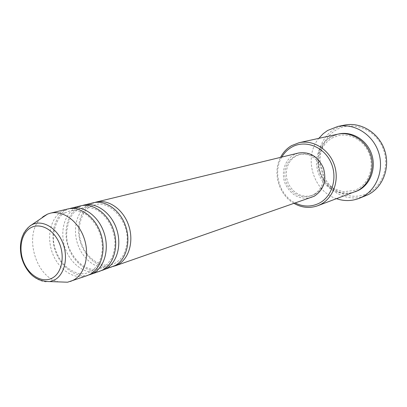 <?xml version="1.0" encoding="UTF-8"?>
<svg xmlns="http://www.w3.org/2000/svg" width="407" height="407" viewBox="0 0 407 407"><rect width="100%" height="100%" fill="white"/><g stroke="black" fill="none" stroke-linecap="round" stroke-linejoin="round"><path stroke-width="0.31" stroke-dasharray="2.04 1.53" d="M113.507 266.382C101.185 269.627 86.808 259.625 81.191 244.409C75.453 229.238 79.396 211.401 90.313 204.568L94.683 202.503M112.032 266.961C99.7 271.311 84.585 261.752 78.475 246.276C72.227 230.866 76.038 212.322 87.225 205.321L93.127 202.818M101.323 270.624C88.894 273.855 74.379 263.619 68.681 248.122C62.871 232.672 66.794 214.55 77.783 207.626L82.143 205.55M99.791 271.23C87.352 275.615 72.08 265.837 65.868 250.071C59.524 234.371 63.314 215.512 74.578 208.409L80.53 205.871M88.67 275.03C76.129 278.24 61.482 267.755 55.708 251.974C49.812 236.238 53.719 217.821 64.779 210.801L69.124 208.715M87.083 275.661C74.537 280.082 59.101 270.075 52.788 254.009C46.342 238.009 50.102 218.818 61.447 211.615L67.445 209.045M281.802 157.066C272.563 172.054 279.467 195.482 295.355 203.062M294.144 203.485C278.907 195.121 272.288 172.665 280.555 157.372M368.172 193.06C352.523 201.165 332.092 193.218 323.977 176.607C315.649 160.114 321.199 138.416 336.406 129.808C351.485 120.95 373 127.976 381.674 145.35C390.583 162.597 383.949 185.21 368.172 193.06M344.556 125.086L335.144 128.627C319.795 137.352 313.802 158.913 321.51 175.931C329.024 193.04 348.936 202.421 365.425 195.894M354.568 192.018C341.224 197.039 325.218 189.245 319.236 175.275C313.095 161.376 318.055 143.941 330.453 136.956L337.535 134.229M311.553 197.415C300.056 200.066 291.31 195.599 285.322 184.005C280.779 173.321 284.483 160.129 293.671 154.935L298.473 153.027M313.405 194.8L310.933 195.879L306.924 196.739L302.803 196.632L298.748 195.564L294.943 193.595L291.56 190.817L288.741 187.357L286.614 183.369L285.266 179.034L284.763 174.532L285.119 170.075L286.33 165.853L288.344 162.057L291.071 158.857L294.398 156.405L298.784 154.655L302.722 154.156L306.736 154.574L310.643 155.896L314.275 158.069L317.475 160.999L320.09 164.565L322.013 168.615L323.158 172.96L323.468 177.416L322.934 181.787L321.581 185.877L319.475 189.504L316.707 192.521L313.405 194.8M314.835 194.307L312.367 195.38L308.369 196.245L304.253 196.138L300.208 195.075L296.418 193.111L293.04 190.344L290.232 186.894L288.105 182.921L286.762 178.597L286.263 174.115L286.62 169.668L287.83 165.456L289.84 161.671L292.562 158.481L295.884 156.039L300.254 154.294L304.187 153.795L308.191 154.212L312.088 155.525L315.715 157.692L318.905 160.612L321.515 164.169L323.433 168.203L324.572 172.537L324.878 176.979L324.343 181.334L322.995 185.409L320.889 189.026L318.132 192.038L314.835 194.307M336.589 198.713C313.11 191.392 303.047 157.239 318.798 138.36M58.842 281.903C34.188 277.213 22.767 230.52 42.994 216.722M49.888 281.588L45.345 281.792L40.72 280.764L36.203 278.556L31.985 275.274L28.225 271.052L25.081 266.076L22.68 260.546L21.108 254.68L20.436 248.728L20.686 242.918L21.861 237.49L23.916 232.667L26.77 228.658L30.316 225.631M355.158 191.789C341.834 196.423 326.149 188.461 320.365 174.583C314.433 160.765 319.424 143.595 331.7 136.676L338.156 134.101M90.313 206.72L95.146 204.782C108.303 199.964 128.393 219.358 127.152 240.7C126.663 246.428 125.229 251.506 122.848 255.932L119.48 260.078L115.379 263.034L112.668 264.214C102.727 268.478 86.945 259.468 81.578 243.651C75.168 228.312 82.819 209.463 90.313 206.72M77.793 209.793L82.621 207.865C86.182 206.573 91.239 207.422 97.797 210.419C107.713 217.287 113.436 227.594 114.978 241.331C114.972 247.619 113.868 253.302 111.666 258.384L107.214 264.362L103.169 267.251L100.468 268.417C97.492 269.449 94.124 269.632 90.364 268.976C82.016 266.554 75.366 260.465 70.416 250.712C61.488 234.3 70.37 211.706 77.793 209.793M64.789 212.978L69.607 211.07L73.326 210.526C75.28 210.098 79.507 211.381 86.014 214.377C97.848 223.814 101.765 235.129 102.427 247.827C102.06 253.882 100.692 259.269 98.321 263.99L94.068 269.18L90.491 271.627L87.8 272.787C85.144 273.774 81.893 273.987 78.058 273.433C64.235 268.417 59.57 259.814 55.932 250.89C48.83 234.564 58.75 214.143 64.789 212.978M331.842 138.105L338.365 135.592C350.605 132.718 364.733 140.954 369.459 154.457C374.298 167.918 368.569 183.496 357.275 189.209L354.528 190.42L343.483 191.738C336.314 189.743 331.812 187.836 329.965 186.009C324.598 181.461 321.052 175.666 319.322 168.635C317.226 155.199 321.398 145.024 331.842 138.105M310.933 195.879L312.367 195.38M298.784 154.655L300.254 154.294"/><path stroke-width="0.61" d="M94.683 202.503L96.205 202.07C108.333 198.998 122.965 209.106 128.47 224.842C134.091 240.537 129.319 258.379 118.213 264.479L113.507 266.382M82.143 205.55L93.127 202.818C105.286 199.735 119.958 209.895 125.488 225.712C131.135 241.478 126.358 259.401 115.232 265.517L101.323 270.624M83.72 205.097C95.955 201.994 110.765 212.322 116.366 228.368C122.085 244.363 117.313 262.52 106.115 268.691L102.895 270.146M69.124 208.715L80.53 205.871C92.791 202.762 107.641 213.146 113.263 229.268C119.012 245.345 114.235 263.578 103.017 269.77L99.791 271.23L88.67 275.03M70.762 208.242C83.099 205.108 98.082 215.664 103.785 232.026C109.61 248.336 104.833 266.819 93.549 273.066L90.303 274.537M42.994 216.722L47.517 214.113L50.366 213.187L67.445 209.045C79.808 205.906 94.836 216.519 100.565 232.962C106.415 249.359 101.638 267.918 90.334 274.186L87.083 275.661L67.593 282.209L58.842 281.903M295.355 203.062C303.454 206.98 311.416 207.026 319.236 203.195C332.667 196.362 338.125 176.546 330.387 161.335C322.853 146.016 304.416 139.616 291.534 147.258C287.505 149.618 284.259 152.89 281.802 157.066M280.555 157.372C283.18 152.32 286.849 148.407 291.56 145.63L299.079 142.704C313.003 139.515 328.881 149.211 334.228 164.652C339.708 180.047 333.465 197.868 320.675 204.416L317.663 205.759C309.681 208.521 301.841 207.763 294.144 203.485M359.086 198.382L368.279 194.607C383.058 187.195 390.547 167.252 384.549 149.974C378.703 132.646 360.668 121.693 344.556 125.086L337.881 126.435C354.176 123 372.451 134.142 378.393 151.76C384.488 169.322 376.923 189.576 361.971 197.08L359.086 198.382C351.684 201.17 344.185 201.282 336.589 198.713M299.079 142.704L337.535 134.229C350.636 131.232 365.445 140.049 370.355 154.172C375.386 168.249 369.439 184.636 357.407 190.761L317.663 205.759M96.205 202.07L298.473 153.027C309.758 151.404 318.086 156.436 323.448 168.116C326.846 180.56 323.743 189.947 314.143 196.286L115.023 265.919M318.798 138.36L323.194 133.71L327.584 130.484L337.881 126.435M50.366 213.187C62.856 210.012 78.103 220.93 83.969 237.79C89.952 254.604 85.185 273.59 73.769 279.95L70.482 281.446M29.986 228.23C20.818 234.05 18.244 250.417 24.222 263.421C30.067 276.506 43.259 283.399 52.635 277.844C62.103 272.492 65.171 255.621 58.888 242.155C52.742 228.602 39.057 222.217 29.986 228.23M30.316 225.631L32.982 224.237C43.249 219.887 56.975 228.205 62.678 242.679C68.508 257.097 64.85 274.12 55.006 279.68L49.888 281.588L67.593 282.209M338.156 134.101C351.251 130.759 366.305 139.357 371.393 153.505C376.607 167.603 370.696 184.168 358.582 190.323L355.158 191.789M47.517 214.113L29.945 226.027C21.673 233.074 18.798 243.213 21.322 256.446C23.118 263.497 26.348 269.449 31.008 274.308C33.7 277.086 39.886 281.649 49.888 281.588"/></g></svg>
